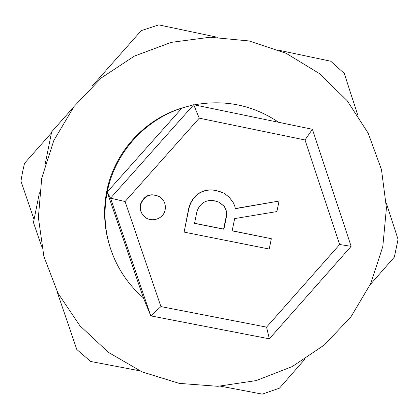 <?xml version="1.0" encoding="UTF-8"?>
<svg xmlns="http://www.w3.org/2000/svg" width="419" height="419" viewBox="0 0 419 419"><rect width="100%" height="100%" fill="white"/><g stroke="black" fill="none" stroke-linecap="round" stroke-linejoin="round"><path stroke-width="0.63" d="M189.351 105.976L183.889 107.474C145.388 118.216 114.413 151.793 106.761 191.2C103.263 208.971 104.032 226.522 109.066 243.842L109.558 245.503C115.859 266.243 127.135 283.694 143.392 297.846L150.793 315.874L110.553 198.166L193.698 104.729L312.396 129.282L351.143 246.341L269.328 338.83L150.793 315.874L160.922 306.598L266.563 327.124L339.668 244.507L305.006 139.972L199.245 118.168L125.082 201.544L160.922 306.598M382.804 246.576L386.433 208.013L381.489 169.59L368.186 133.195L347.131 100.628L319.315 73.524L286.083 53.276L249.069 40.957L210.113 37.233L171.193 42.366L134.305 56.13L101.356 77.871L74.058 106.478L53.831 140.491L41.732 178.154L38.375 217.513L43.901 256.528L57.99 293.211L79.877 325.689L108.406 352.353L142.088 371.894L179.206 383.38L217.896 386.308L256.229 380.583L292.331 366.531L324.453 344.884L351.038 316.712L370.81 283.406L382.804 246.576M51.453 132.896L24.512 163.342L22.516 172.193L20.95 181.123L34.065 219.54M41.56 246.252L33.462 222.536L39.438 192.761M357.768 115.089L344.261 73.435L330.774 61.221L279.494 50.385M217.346 37.254L158.738 24.878L141.213 30.655L92.033 86.241M45.252 163.787L51.657 131.87L73.65 107.013M56.806 290.896L76.818 349.509L90.661 361.471L139.611 370.784M220.598 386.187L262.325 394.122L279.457 388.167L304.639 359.439M370.281 284.559L394.368 257.083L398.05 239.338L386.276 203.016M165.154 209.757C165.971 204.566 164.316 200.345 160.189 197.098C150.908 192.677 144.361 195.254 140.564 204.839C139.862 208.777 140.763 212.302 143.272 215.408C149.436 223.374 163.572 219.713 165.154 209.757M160.189 197.098L159.901 196.888C150.651 192.483 144.131 195.055 140.344 204.603C139.642 208.526 140.543 212.04 143.041 215.136L143.272 215.408M185.549 106.997L181.909 108.107C144.44 119.996 114.764 153.296 107.217 192.033C103.661 210.081 104.441 227.905 109.558 245.503M278.677 122.306C253.029 105.106 224.914 99.287 194.322 104.855M184.114 232.11L188.65 209.825C189.98 202.817 193.541 197.276 199.344 193.196C204.776 190.058 210.568 189.241 216.717 190.745L223.694 193.107L228.91 196.841L233.247 202.634L234.729 205.891L235.358 208.683L279.059 201.057L276.907 211.569L234.661 218.592L232.152 230.874L271.334 238.704L269.213 249.054L184.114 232.11L188.456 209.699C189.781 202.702 193.337 197.171 199.13 193.096C204.551 189.964 210.333 189.152 216.476 190.655L221.043 191.96M235.331 208.515L279.059 201.057M232.173 230.769L271.334 238.704M199.245 118.168L193.698 104.729L181.909 108.107L107.217 192.033L143.392 297.846M107.217 192.033L110.553 198.166L125.082 201.544M266.563 327.124L269.328 338.83M339.668 244.507L351.143 246.341M312.396 129.282L305.006 139.972M226.485 216.497L226.763 213.512L226.496 211.281L224.437 206.488L219.263 202.283L214.659 200.858C210.626 199.942 206.855 200.554 203.341 202.702C199.585 205.415 197.307 209.081 196.506 213.69L194.531 223.364L223.887 229.224L226.485 216.497L226.37 211.888L225.569 209.008L224.181 206.368L219.137 202.225M223.887 229.224L223.631 229.067L226.229 216.361M194.557 223.259L223.631 229.067"/></g></svg>
